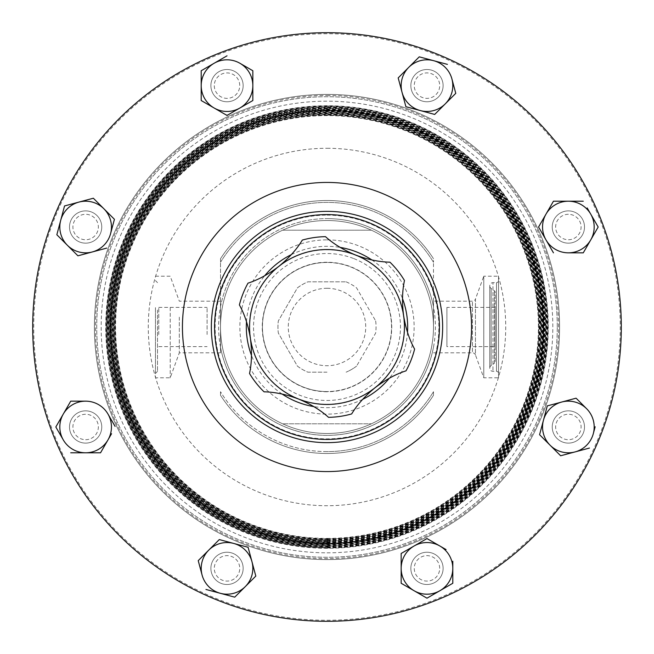 <?xml version="1.0" encoding="UTF-8"?>
<svg xmlns="http://www.w3.org/2000/svg" width="654" height="654" viewBox="0 0 654 654"><rect width="100%" height="100%" fill="white"/><g stroke="black" fill="none" stroke-linecap="round" stroke-linejoin="round"><path stroke-width="0.49" stroke-dasharray="3.27 2.45" d="M495.241 346.62L495.241 307.38L495.241 346.62L446.911 346.62L446.911 307.38L446.911 346.62M495.241 307.38L446.911 307.38M495.241 361.58L495.241 292.42A2.068 2.068 0 0 0 494.359 290.728L491.138 288.471L491.138 365.529L491.138 288.471A3.205 3.205 0 0 1 489.772 285.847L489.772 368.153A3.205 3.205 0 0 1 491.138 365.529L494.359 363.272L494.359 290.728L494.359 363.272A2.068 2.068 0 0 0 495.241 361.58L495.241 292.42M498.544 373.418A2.068 2.068 0 0 0 496.484 371.349L496.484 282.651L496.484 371.349L492.969 371.349A3.205 3.205 0 0 1 489.772 368.153L489.772 285.847A3.205 3.205 0 0 1 492.969 282.651L492.969 371.349L492.969 282.651L496.484 282.651A2.068 2.068 0 0 0 498.544 280.582L498.544 373.418L498.544 280.582M85.633 443.11A16.137 16.137 0 0 0 101.762 426.98A16.137 16.137 0 0 0 85.633 410.843A16.137 16.137 0 0 1 101.762 426.98A16.137 16.137 0 0 1 85.633 443.11A16.137 16.137 0 0 0 101.762 426.98A16.137 16.137 0 0 0 85.633 410.843A16.137 16.137 0 0 1 101.762 426.98A16.137 16.137 0 0 1 85.633 443.11A16.137 16.137 0 0 1 69.496 426.98A16.137 16.137 0 0 1 85.633 410.843A16.137 16.137 0 0 0 69.496 426.98A16.137 16.137 0 0 0 85.633 443.11A16.137 16.137 0 0 1 69.496 426.98A16.137 16.137 0 0 1 85.633 410.843A16.137 16.137 0 0 0 69.496 426.98A16.137 16.137 0 0 0 85.633 443.11M85.633 439.701A12.72 12.72 0 0 0 98.353 426.98A12.72 12.72 0 0 0 85.633 414.26A12.72 12.72 0 0 0 72.913 426.98A12.72 12.72 0 0 0 85.633 439.701M353.92 258.641A73.469 73.469 0 0 1 395.359 353.92A73.469 73.469 0 0 1 300.08 395.359A73.469 73.469 0 0 1 258.641 300.08A73.469 73.469 0 0 1 353.92 258.641M355.375 254.937A77.45 77.45 0 0 1 399.063 355.375A77.45 77.45 0 0 1 298.502 399.014A77.45 77.45 0 0 1 327 249.55A77.45 77.45 0 0 0 249.55 327A77.45 77.45 0 0 0 327 404.45A77.45 77.45 0 0 0 404.45 327A77.45 77.45 0 0 0 327 249.55A77.45 77.45 0 0 1 404.45 327A77.45 77.45 0 0 1 327 404.45A77.45 77.45 0 0 0 404.45 327A77.45 77.45 0 0 0 278.882 266.309A103.267 103.267 0 0 1 247.997 283.149A90.358 90.358 0 0 0 239.389 304.911A103.267 103.267 0 0 1 249.526 373.499A90.358 90.358 0 0 0 264.061 391.828A103.267 103.267 0 0 1 298.502 399.014A77.45 77.45 0 0 1 278.882 266.309A77.45 77.45 0 0 1 403.616 315.678A77.45 77.45 0 0 1 298.625 399.063A77.45 77.45 0 0 1 254.937 298.625A77.45 77.45 0 0 1 355.375 254.937M389.939 262.172A103.267 103.267 0 0 1 355.662 255.052A103.267 103.267 0 0 1 355.498 254.986A103.267 103.267 0 0 1 325.471 236.658A90.358 90.358 0 0 0 302.328 240.075A103.267 103.267 0 0 1 278.882 266.309A77.45 77.45 0 0 0 298.502 399.014A103.267 103.267 0 0 1 328.529 417.342A90.358 90.358 0 0 0 351.672 413.925A103.267 103.267 0 0 1 406.003 370.851A90.358 90.358 0 0 0 414.611 349.089A103.267 103.267 0 0 1 404.474 280.501A90.358 90.358 0 0 0 389.939 262.172M327 262.458A64.542 64.542 0 0 0 262.458 327A64.542 64.542 0 0 0 327 391.542A64.542 64.542 0 0 1 262.458 327A64.542 64.542 0 0 1 327 262.458A64.542 64.542 0 0 1 391.542 327A64.542 64.542 0 0 1 327 391.542A64.542 64.542 0 0 0 391.542 327A64.542 64.542 0 0 0 327 262.458A64.542 64.542 0 0 1 391.542 327A64.542 64.542 0 0 1 327 391.542M327 442.652A115.652 115.652 0 0 0 442.652 327A115.652 115.652 0 0 0 327 211.348A115.652 115.652 0 0 1 442.652 327A115.652 115.652 0 0 1 327 442.652A115.652 115.652 0 0 1 211.348 327A115.652 115.652 0 0 1 327 211.348A115.652 115.652 0 0 1 442.652 327A115.652 115.652 0 0 1 327 442.652A115.652 115.652 0 0 1 211.348 327A115.652 115.652 0 0 1 327 211.348A115.652 115.652 0 0 0 211.348 327A115.652 115.652 0 0 0 327 442.652A115.652 115.652 0 0 1 211.348 327A115.652 115.652 0 0 1 327 211.348M327 32.7A294.3 294.3 0 0 1 621.3 327A294.3 294.3 0 0 1 327 621.3A294.3 294.3 0 0 0 621.3 327A294.3 294.3 0 0 0 327 32.7A294.3 294.3 0 0 0 32.7 327A294.3 294.3 0 0 0 327 621.3A294.3 294.3 0 0 1 32.7 327A294.3 294.3 0 0 1 327 32.7M327 559.603A232.603 232.603 0 0 1 94.397 327A232.603 232.603 0 0 1 327 94.397A232.603 232.603 0 0 1 559.603 327A232.603 232.603 0 0 1 327 559.603A232.603 232.603 0 0 1 94.397 327A232.603 232.603 0 0 1 327 94.397A232.603 232.603 0 0 1 559.603 327A232.603 232.603 0 0 1 327 559.603M327 95.435A231.565 231.565 0 0 1 558.565 327A231.565 231.565 0 0 1 327 558.565A231.565 231.565 0 0 1 95.435 327A231.565 231.565 0 0 1 327 95.435M327 620.27A293.27 293.27 0 0 0 620.27 327A293.27 293.27 0 0 0 327 33.73A293.27 293.27 0 0 0 33.73 327A293.27 293.27 0 0 0 327 620.27M327 148.27A178.73 178.73 0 0 1 505.73 327A178.73 178.73 0 0 1 327 505.73A178.73 178.73 0 0 1 148.27 327A178.73 178.73 0 0 1 327 148.27M327 552.826A225.826 225.826 0 0 0 552.826 327A225.826 225.826 0 0 0 327 101.174A225.826 225.826 0 0 0 101.174 327A225.826 225.826 0 0 0 327 552.826M327 538.389A211.389 211.389 0 0 0 538.389 327A211.389 211.389 0 0 0 327 115.611A211.389 211.389 0 0 0 115.611 327A211.389 211.389 0 0 0 327 538.389M327 538.692A211.692 211.692 0 0 0 538.692 327A211.692 211.692 0 0 0 327 115.308A211.692 211.692 0 0 0 115.308 327A211.692 211.692 0 0 0 327 538.692M327 115.014A211.986 211.986 0 0 0 115.014 327A211.986 211.986 0 0 0 327 538.986A211.986 211.986 0 0 0 538.986 327A211.986 211.986 0 0 0 327 115.014M327 539.427A212.427 212.427 0 0 0 539.427 327A212.427 212.427 0 0 0 327 114.573A212.427 212.427 0 0 0 114.573 327A212.427 212.427 0 0 0 327 539.427M327 539.722A212.722 212.722 0 0 0 539.722 327A212.722 212.722 0 0 0 327 114.278A212.722 212.722 0 0 0 114.278 327A212.722 212.722 0 0 0 327 539.722M327 113.976A213.024 213.024 0 0 0 113.976 327A213.024 213.024 0 0 0 327 540.024A213.024 213.024 0 0 0 540.024 327A213.024 213.024 0 0 0 327 113.976M327 540.457A213.457 213.457 0 0 0 540.457 327A213.457 213.457 0 0 0 327 113.543A213.457 213.457 0 0 0 113.543 327A213.457 213.457 0 0 0 327 540.457M327 540.752A213.752 213.752 0 0 0 540.752 327A213.752 213.752 0 0 0 327 113.248A213.752 213.752 0 0 0 113.248 327A213.752 213.752 0 0 0 327 540.752M327 112.946A214.054 214.054 0 0 0 112.946 327A214.054 214.054 0 0 0 327 541.054A214.054 214.054 0 0 0 541.054 327A214.054 214.054 0 0 0 327 112.946M327 541.487A214.487 214.487 0 0 0 541.487 327A214.487 214.487 0 0 0 327 112.513A214.487 214.487 0 0 0 112.513 327A214.487 214.487 0 0 0 327 541.487M327 541.79A214.79 214.79 0 0 0 541.79 327A214.79 214.79 0 0 0 327 112.21A214.79 214.79 0 0 0 112.21 327A214.79 214.79 0 0 0 327 541.79M327 111.916A215.084 215.084 0 0 0 111.916 327A215.084 215.084 0 0 0 327 542.084A215.084 215.084 0 0 0 542.084 327A215.084 215.084 0 0 0 327 111.916M327 542.526A215.526 215.526 0 0 0 542.526 327A215.526 215.526 0 0 0 327 111.474A215.526 215.526 0 0 0 111.474 327A215.526 215.526 0 0 0 327 542.526M327 542.82A215.82 215.82 0 0 0 542.82 327A215.82 215.82 0 0 0 327 111.18A215.82 215.82 0 0 0 111.18 327A215.82 215.82 0 0 0 327 542.82M327 110.886A216.114 216.114 0 0 0 110.886 327A216.114 216.114 0 0 0 327 543.114A216.114 216.114 0 0 0 543.114 327A216.114 216.114 0 0 0 327 110.886M327 543.556A216.556 216.556 0 0 0 543.556 327A216.556 216.556 0 0 0 327 110.444A216.556 216.556 0 0 0 110.444 327A216.556 216.556 0 0 0 327 543.556M327 543.85A216.85 216.85 0 0 0 543.85 327A216.85 216.85 0 0 0 327 110.15A216.85 216.85 0 0 0 110.15 327A216.85 216.85 0 0 0 327 543.85M327 109.847A217.153 217.153 0 0 0 109.847 327A217.153 217.153 0 0 0 327 544.153A217.153 217.153 0 0 0 544.153 327A217.153 217.153 0 0 0 327 109.847M327 544.586A217.586 217.586 0 0 0 544.586 327A217.586 217.586 0 0 0 327 109.414A217.586 217.586 0 0 0 109.414 327A217.586 217.586 0 0 0 327 544.586M327 544.888A217.888 217.888 0 0 0 544.888 327A217.888 217.888 0 0 0 327 109.112A217.888 217.888 0 0 0 109.112 327A217.888 217.888 0 0 0 327 544.888M327 108.817A218.183 218.183 0 0 0 108.817 327A218.183 218.183 0 0 0 327 545.183A218.183 218.183 0 0 0 545.183 327A218.183 218.183 0 0 0 327 108.817M327 545.616A218.616 218.616 0 0 0 545.616 327A218.616 218.616 0 0 0 327 108.384A218.616 218.616 0 0 0 108.384 327A218.616 218.616 0 0 0 327 545.616M327 545.918A218.918 218.918 0 0 0 545.918 327A218.918 218.918 0 0 0 327 108.082A218.918 218.918 0 0 0 108.082 327A218.918 218.918 0 0 0 327 545.918M327 107.787A219.213 219.213 0 0 0 107.787 327A219.213 219.213 0 0 0 327 546.213A219.213 219.213 0 0 0 546.213 327A219.213 219.213 0 0 0 327 107.787M327 546.654A219.654 219.654 0 0 0 546.654 327A219.654 219.654 0 0 0 327 107.346A219.654 219.654 0 0 0 107.346 327A219.654 219.654 0 0 0 327 546.654M327 546.948A219.948 219.948 0 0 0 546.948 327A219.948 219.948 0 0 0 327 107.052A219.948 219.948 0 0 0 107.052 327A219.948 219.948 0 0 0 327 546.948M327 106.749A220.251 220.251 0 0 0 106.749 327A220.251 220.251 0 0 0 327 547.251A220.251 220.251 0 0 0 547.251 327A220.251 220.251 0 0 0 327 106.749M327 547.684A220.684 220.684 0 0 0 547.684 327A220.684 220.684 0 0 0 327 106.316A220.684 220.684 0 0 0 106.316 327A220.684 220.684 0 0 0 327 547.684M327 547.987A220.987 220.987 0 0 0 547.987 327A220.987 220.987 0 0 0 327 106.013A220.987 220.987 0 0 0 106.013 327A220.987 220.987 0 0 0 327 547.987M327 105.719A221.281 221.281 0 0 0 105.719 327A221.281 221.281 0 0 0 327 548.281A221.281 221.281 0 0 0 548.281 327A221.281 221.281 0 0 0 327 105.719M157.516 310.061L157.516 371.349L157.516 310.061M155.456 309.277L155.456 373.418L155.456 309.277M327 372.175L307.895 372.175A49.05 49.05 0 0 1 297.423 366.134L278.326 333.049A49.05 49.05 0 0 1 278.326 320.951L297.423 287.866A49.05 49.05 0 0 1 307.895 281.825L346.105 281.825L307.895 281.825A49.05 49.05 0 0 0 297.423 287.866L278.326 320.951A49.05 49.05 0 0 0 278.326 333.049L297.423 366.134A49.05 49.05 0 0 0 307.895 372.175L327 372.175M346.105 281.825A49.05 49.05 0 0 1 356.577 287.866L375.674 320.951L356.577 287.866A49.05 49.05 0 0 0 346.105 281.825M375.674 320.951A49.05 49.05 0 0 1 375.674 333.049L356.577 366.134L375.674 333.049A49.05 49.05 0 0 0 375.674 320.951M356.577 366.134A49.05 49.05 0 0 1 346.105 372.175A49.05 49.05 0 0 0 356.577 366.134M498.544 377.808L498.544 276.192L483.78 276.192L483.78 377.808L483.78 276.192L475.45 299.074L475.45 354.926L483.78 377.808L498.544 377.808L498.544 276.192M155.456 307.601L155.456 377.808L155.456 307.601M170.22 307.601L170.22 377.808L170.22 307.601M433.488 352.817L472.441 352.817L472.441 301.183L472.441 352.817A3.205 3.205 0 0 1 475.45 354.926L475.45 299.074A3.205 3.205 0 0 1 472.441 301.183L433.488 301.183L433.488 327A106.488 106.488 0 0 1 327 433.488A106.488 106.488 0 0 1 220.512 327A106.488 106.488 0 0 1 371.366 230.192L282.634 230.192A106.488 106.488 0 0 1 433.488 327L433.488 301.183M179.319 317.141L179.319 352.817L179.319 317.141M220.512 258.722A126.5 126.5 0 0 1 327 200.5A126.5 126.5 0 0 0 220.512 258.722L220.512 327A106.488 106.488 0 0 1 327 220.512A106.488 106.488 0 0 1 433.488 327A106.488 106.488 0 0 1 282.634 423.808L371.366 423.808A106.488 106.488 0 0 1 220.512 327L220.512 301.183L220.512 327A106.488 106.488 0 0 1 327 220.512A106.488 106.488 0 0 1 433.488 327A106.488 106.488 0 0 1 327 433.488A106.488 106.488 0 0 1 220.512 327L220.512 258.722A126.5 126.5 0 0 1 433.488 258.722L433.488 262.295L433.488 258.722A126.5 126.5 0 0 0 327 200.5A126.5 126.5 0 0 1 433.488 258.722M371.366 230.192A106.488 106.488 0 0 1 371.366 423.808L282.634 423.808A106.488 106.488 0 0 1 282.634 230.192L371.366 230.192M577.368 417.98A12.72 12.72 0 0 0 559.374 417.98A12.72 12.72 0 0 0 559.374 435.973A12.72 12.72 0 0 0 577.368 435.973A12.72 12.72 0 0 0 577.368 417.98M579.779 415.568A16.137 16.137 0 0 0 556.963 415.568A16.137 16.137 0 0 0 556.963 438.384A16.137 16.137 0 0 1 556.963 415.568A16.137 16.137 0 0 1 579.779 415.568A16.137 16.137 0 0 0 556.963 415.568A16.137 16.137 0 0 0 556.963 438.384A16.137 16.137 0 0 0 579.779 438.384A16.137 16.137 0 0 0 579.779 415.568A16.137 16.137 0 0 0 556.963 415.568A16.137 16.137 0 0 0 556.963 438.384A16.137 16.137 0 0 0 579.779 438.384A16.137 16.137 0 0 0 579.779 415.568A16.137 16.137 0 0 1 579.779 438.384A16.137 16.137 0 0 1 556.963 438.384A16.137 16.137 0 0 0 579.779 438.384A16.137 16.137 0 0 0 579.779 415.568M236.02 577.368A12.72 12.72 0 0 0 236.02 559.374A12.72 12.72 0 0 0 218.027 559.374A12.72 12.72 0 0 0 218.027 577.368A12.72 12.72 0 0 0 236.02 577.368M238.432 579.779A16.137 16.137 0 0 0 238.432 556.963A16.137 16.137 0 0 0 215.616 556.963A16.137 16.137 0 0 1 238.432 556.963A16.137 16.137 0 0 1 238.432 579.779A16.137 16.137 0 0 0 238.432 556.963A16.137 16.137 0 0 0 215.616 556.963A16.137 16.137 0 0 0 215.616 579.779A16.137 16.137 0 0 0 238.432 579.779A16.137 16.137 0 0 0 238.432 556.963A16.137 16.137 0 0 0 215.616 556.963A16.137 16.137 0 0 0 215.616 579.779A16.137 16.137 0 0 0 238.432 579.779A16.137 16.137 0 0 1 215.616 579.779A16.137 16.137 0 0 1 215.616 556.963A16.137 16.137 0 0 0 215.616 579.779A16.137 16.137 0 0 0 238.432 579.779M76.632 236.02A12.72 12.72 0 0 0 94.626 236.02A12.72 12.72 0 0 0 94.626 218.027A12.72 12.72 0 0 0 76.632 218.027A12.72 12.72 0 0 0 76.632 236.02M74.221 238.432A16.137 16.137 0 0 0 97.037 238.432A16.137 16.137 0 0 0 97.037 215.616A16.137 16.137 0 0 1 97.037 238.432A16.137 16.137 0 0 1 74.221 238.432A16.137 16.137 0 0 0 97.037 238.432A16.137 16.137 0 0 0 97.037 215.616A16.137 16.137 0 0 0 74.221 215.616A16.137 16.137 0 0 0 74.221 238.432A16.137 16.137 0 0 0 97.037 238.432A16.137 16.137 0 0 0 97.037 215.616A16.137 16.137 0 0 0 74.221 215.616A16.137 16.137 0 0 0 74.221 238.432A16.137 16.137 0 0 1 74.221 215.616A16.137 16.137 0 0 1 97.037 215.616A16.137 16.137 0 0 0 74.221 215.616A16.137 16.137 0 0 0 74.221 238.432M417.98 76.632A12.72 12.72 0 0 0 417.98 94.626A12.72 12.72 0 0 0 435.973 94.626A12.72 12.72 0 0 0 435.973 76.632A12.72 12.72 0 0 0 417.98 76.632M415.568 74.221A16.137 16.137 0 0 0 415.568 97.037A16.137 16.137 0 0 0 438.384 97.037A16.137 16.137 0 0 1 415.568 97.037A16.137 16.137 0 0 1 415.568 74.221A16.137 16.137 0 0 0 415.568 97.037A16.137 16.137 0 0 0 438.384 97.037A16.137 16.137 0 0 0 438.384 74.221A16.137 16.137 0 0 0 415.568 74.221A16.137 16.137 0 0 0 415.568 97.037A16.137 16.137 0 0 0 438.384 97.037A16.137 16.137 0 0 0 438.384 74.221A16.137 16.137 0 0 0 415.568 74.221A16.137 16.137 0 0 1 438.384 74.221A16.137 16.137 0 0 1 438.384 97.037A16.137 16.137 0 0 0 438.384 74.221A16.137 16.137 0 0 0 415.568 74.221M214.299 85.633A12.72 12.72 0 0 0 227.02 98.353A12.72 12.72 0 0 0 239.74 85.633A12.72 12.72 0 0 0 227.02 72.913A12.72 12.72 0 0 0 214.299 85.633M210.89 85.633A16.137 16.137 0 0 0 227.02 101.762A16.137 16.137 0 0 0 243.157 85.633A16.137 16.137 0 0 1 227.02 101.762A16.137 16.137 0 0 1 210.89 85.633A16.137 16.137 0 0 0 227.02 101.762A16.137 16.137 0 0 0 243.157 85.633A16.137 16.137 0 0 0 227.02 69.496A16.137 16.137 0 0 0 210.89 85.633A16.137 16.137 0 0 0 227.02 101.762A16.137 16.137 0 0 0 243.157 85.633A16.137 16.137 0 0 0 227.02 69.496A16.137 16.137 0 0 0 210.89 85.633A16.137 16.137 0 0 1 227.02 69.496A16.137 16.137 0 0 1 243.157 85.633A16.137 16.137 0 0 0 227.02 69.496A16.137 16.137 0 0 0 210.89 85.633M568.367 214.299A12.72 12.72 0 0 0 555.647 227.02A12.72 12.72 0 0 0 568.367 239.74A12.72 12.72 0 0 0 581.087 227.02A12.72 12.72 0 0 0 568.367 214.299M568.367 210.89A16.137 16.137 0 0 0 552.238 227.02A16.137 16.137 0 0 0 568.367 243.157A16.137 16.137 0 0 1 552.238 227.02A16.137 16.137 0 0 1 568.367 210.89A16.137 16.137 0 0 0 552.238 227.02A16.137 16.137 0 0 0 568.367 243.157A16.137 16.137 0 0 0 584.504 227.02A16.137 16.137 0 0 0 568.367 210.89A16.137 16.137 0 0 0 552.238 227.02A16.137 16.137 0 0 0 568.367 243.157A16.137 16.137 0 0 0 584.504 227.02A16.137 16.137 0 0 0 568.367 210.89A16.137 16.137 0 0 1 584.504 227.02A16.137 16.137 0 0 1 568.367 243.157A16.137 16.137 0 0 0 584.504 227.02A16.137 16.137 0 0 0 568.367 210.89M439.701 568.367A12.72 12.72 0 0 0 426.98 555.647A12.72 12.72 0 0 0 414.26 568.367A12.72 12.72 0 0 0 426.98 581.087A12.72 12.72 0 0 0 439.701 568.367M443.11 568.367A16.137 16.137 0 0 0 426.98 552.238A16.137 16.137 0 0 0 410.843 568.367A16.137 16.137 0 0 1 426.98 552.238A16.137 16.137 0 0 1 443.11 568.367A16.137 16.137 0 0 0 426.98 552.238A16.137 16.137 0 0 0 410.843 568.367A16.137 16.137 0 0 0 426.98 584.504A16.137 16.137 0 0 0 443.11 568.367A16.137 16.137 0 0 0 426.98 552.238A16.137 16.137 0 0 0 410.843 568.367A16.137 16.137 0 0 0 426.98 584.504A16.137 16.137 0 0 0 443.11 568.367A16.137 16.137 0 0 1 426.98 584.504A16.137 16.137 0 0 1 410.843 568.367A16.137 16.137 0 0 0 426.98 584.504A16.137 16.137 0 0 0 443.11 568.367M557.273 327A230.273 230.273 0 0 0 327 96.727A230.273 230.273 0 0 0 96.727 327A230.273 230.273 0 0 0 327 557.273A230.273 230.273 0 0 0 557.273 327A230.273 230.273 0 0 0 327 96.727A230.273 230.273 0 0 0 96.727 327A230.273 230.273 0 0 0 327 557.273A230.273 230.273 0 0 0 557.273 327M621.3 327A294.3 294.3 0 0 0 327 32.7A294.3 294.3 0 0 0 32.7 327A294.3 294.3 0 0 0 327 621.3A294.3 294.3 0 0 0 621.3 327M107.992 414.072L115.104 426.4M111.548 433.725L100.536 452.797L70.73 452.797M63.275 414.072L70.395 401.736M248.275 547.938L251.962 561.688M245.275 586.622L234.737 597.159M202.086 575.054L198.399 561.296M455.773 93.35L455.298 93.816M445.235 103.888L435.163 113.951M427.176 112.406L420.293 110.567M433.659 60.691L447.41 64.378M451.914 78.946L453.753 85.829M553.464 252.836L546.008 239.928M538.896 226.447L546.008 214.111M553.464 201.203L583.27 201.203M587.169 207.947L590.726 214.111M590.726 239.928L587.169 246.092M401.164 575.487L401.164 561.246M401.736 553.129L414.072 546.008M433.725 542.452L446.053 549.573M452.797 561.246L452.797 568.367M414.072 590.726L401.736 583.605M252.836 70.73L252.836 71.392M252.836 85.633L252.836 99.866M239.928 107.992L227.6 115.104M226.447 115.104L214.111 107.992M201.203 99.866L201.203 71.392M214.111 63.275L227.02 55.819M112.406 226.824L110.567 233.707M106.708 248.103L92.312 251.962M77.442 255.346L67.378 245.275M64.55 205.945L78.946 202.086M539.575 434.697L543.433 420.293M547.938 405.725L561.688 402.038M576.558 398.654L586.622 408.725M595.148 426.784L593.309 433.659M220.512 395.278L220.512 391.705L220.512 395.278A126.5 126.5 0 0 0 433.488 395.278L433.488 391.705L433.488 395.278A126.5 126.5 0 0 1 220.512 395.278A126.5 126.5 0 0 0 433.488 395.278M220.512 327L220.512 352.817L220.512 327A106.488 106.488 0 0 1 327 220.512A106.488 106.488 0 0 1 433.488 327A106.488 106.488 0 0 1 327 433.488A106.488 106.488 0 0 1 220.512 327M433.488 306.849L433.488 262.295L433.488 306.849A108.384 108.384 0 0 0 327 218.616A108.384 108.384 0 0 1 433.488 306.849M207.089 334.488L207.089 307.38L207.089 334.488M158.758 334.488L158.758 307.38L158.758 334.488M362.659 399.365A80.671 80.671 0 0 1 313.806 406.592M282.16 394.06A80.671 80.671 0 0 1 251.479 355.367M246.501 321.694A80.671 80.671 0 0 1 264.674 275.775M291.341 254.635A80.671 80.671 0 0 1 340.194 247.408M327 404.229A77.229 77.229 0 0 0 404.229 327A77.229 77.229 0 0 0 327 249.771A77.229 77.229 0 0 0 249.771 327A77.229 77.229 0 0 0 327 404.229M327 391.762A64.762 64.762 0 0 1 262.238 327A64.762 64.762 0 0 1 327 262.238A64.762 64.762 0 0 1 391.762 327A64.762 64.762 0 0 1 327 391.762M371.84 259.94A80.671 80.671 0 0 1 402.521 298.633M407.499 332.306A80.671 80.671 0 0 1 389.326 378.225M327 288.275A38.725 38.725 0 0 1 365.725 327A38.725 38.725 0 0 1 327 365.725A38.725 38.725 0 0 1 288.275 327A38.725 38.725 0 0 1 327 288.275M327 239.871A87.129 87.129 0 0 1 414.129 327A87.129 87.129 0 0 1 327 414.129A87.129 87.129 0 0 1 239.871 327A87.129 87.129 0 0 1 327 239.871M220.512 262.295A124.603 124.603 0 0 1 433.488 262.295A124.603 124.603 0 0 0 220.512 262.295M327 435.384A108.384 108.384 0 0 1 220.512 347.151A108.384 108.384 0 0 0 433.488 347.151A108.384 108.384 0 0 1 218.616 327A108.384 108.384 0 0 1 327 218.616A108.384 108.384 0 0 1 435.384 327A108.384 108.384 0 0 1 327 435.384M327 451.603A124.603 124.603 0 0 1 220.512 391.705A124.603 124.603 0 0 0 433.488 391.705A124.603 124.603 0 0 1 327 451.603M220.512 306.849A108.384 108.384 0 0 1 327 218.616A108.384 108.384 0 0 0 220.512 306.849M327 220.512A106.488 106.488 0 0 1 433.488 327A106.488 106.488 0 0 1 327 433.488A106.488 106.488 0 0 0 433.488 327M327 215.125A111.875 111.875 0 0 1 438.875 327A111.875 111.875 0 0 1 327 438.875A111.875 111.875 0 0 1 215.125 327A111.875 111.875 0 0 1 327 215.125M282.634 423.808A106.488 106.488 0 0 1 282.634 230.192M157.516 282.651L155.456 280.582M155.456 276.192L170.22 276.192L179.319 301.183L220.512 301.183M220.512 352.817L179.319 352.817L170.22 377.808L155.456 377.808M157.516 371.349L155.456 373.418M158.758 346.62L207.089 346.62M158.758 307.38L207.089 307.38"/><path stroke-width="0.98" d="M355.662 255.052C367.85 259.613 379.271 261.984 389.939 262.172A90.358 90.358 0 0 1 404.474 280.501C402.21 290.932 401.924 302.655 403.616 315.678A77.45 77.45 0 0 0 278.882 266.309C288.994 258.011 296.802 249.264 302.328 240.075A90.358 90.358 0 0 1 325.471 236.658C333.344 243.803 343.309 249.893 355.375 254.937L355.662 255.052M327 211.348A115.652 115.652 0 0 1 442.652 327A115.652 115.652 0 0 1 327 442.652A115.652 115.652 0 0 1 211.348 327A115.652 115.652 0 0 1 327 211.348A115.652 115.652 0 0 0 211.348 327A115.652 115.652 0 0 0 327 442.652M621.3 327A294.3 294.3 0 0 0 327 32.7A294.3 294.3 0 0 0 32.7 327A294.3 294.3 0 0 0 327 621.3A294.3 294.3 0 0 0 621.3 327M471.567 327A144.567 144.567 0 0 0 327 182.433A144.567 144.567 0 0 0 182.433 327A144.567 144.567 0 0 0 327 471.567A144.567 144.567 0 0 0 471.567 327M543.539 327A216.539 216.539 0 0 0 327 110.461A216.539 216.539 0 0 0 110.461 327A216.539 216.539 0 0 0 327 543.539A216.539 216.539 0 0 0 543.539 327M115.104 426.4L107.992 414.072A25.817 25.817 0 0 1 107.992 439.889L111.548 433.725M100.536 452.797L107.992 439.889A25.817 25.817 0 0 1 85.633 452.797L100.536 452.797M70.73 452.797L85.633 452.797A25.817 25.817 0 0 1 63.275 439.889L55.819 426.98L63.275 439.889A25.817 25.817 0 0 1 63.275 414.072L55.819 426.98L63.275 414.072A25.817 25.817 0 0 1 85.633 401.164L70.73 401.164L63.275 414.072M70.395 401.736L70.73 401.164L85.633 401.164A25.817 25.817 0 0 1 107.992 414.072M198.399 561.296L198.227 560.65L219.303 539.575L248.103 547.292L248.275 547.938M234.737 597.159L205.945 589.45L234.737 597.159L245.275 586.622A25.817 25.817 0 0 0 251.962 561.688L255.812 576.084L245.275 586.622A25.817 25.817 0 0 1 202.086 575.054A25.817 25.817 0 0 1 233.707 543.433A25.817 25.817 0 0 1 251.962 561.688L248.103 547.292L219.303 539.575L198.227 560.65L202.086 575.054M455.298 93.816L445.235 103.888A25.817 25.817 0 0 1 420.293 110.567L405.897 106.708L398.188 77.916L419.263 56.841L433.659 60.691A25.817 25.817 0 0 1 445.235 103.888L455.773 93.35L451.914 78.946M435.163 113.951L434.697 114.425L427.176 112.406M447.41 64.378L419.263 56.841L408.725 67.378A25.817 25.817 0 0 1 433.659 60.691M453.753 85.829L455.773 93.35M587.169 246.092L583.27 252.836L568.367 252.836A25.817 25.817 0 0 1 546.008 239.928L538.561 227.02L538.896 226.447M546.008 214.111L553.464 201.203L538.561 227.02L546.008 239.928A25.817 25.817 0 0 1 568.367 201.203A25.817 25.817 0 0 1 590.726 214.111L598.181 227.02L590.726 239.928A25.817 25.817 0 0 1 568.367 252.836L583.27 252.836L598.181 227.02L590.726 214.111A25.817 25.817 0 0 1 590.726 239.928M590.726 214.111L587.169 207.947M401.736 583.605L401.164 583.27L401.164 575.487M401.164 561.246L401.164 553.464L401.736 553.129M446.053 549.573L426.98 538.561L414.072 546.008A25.817 25.817 0 0 1 452.797 568.367A25.817 25.817 0 0 1 439.889 590.726L452.797 583.27L452.797 568.367L452.797 583.27L426.98 598.181L414.072 590.726A25.817 25.817 0 0 1 414.072 546.008L426.98 538.561L433.725 542.452M452.797 568.367L452.797 561.246M252.836 71.392L252.836 85.633A25.817 25.817 0 0 1 214.111 107.992L201.203 100.536L201.203 99.866M252.836 99.866L252.836 100.536L239.928 107.992L252.836 100.536L252.836 70.73L239.928 63.275A25.817 25.817 0 0 1 252.836 85.633M227.6 115.104L226.447 115.104M201.203 71.392L201.203 70.73L214.111 63.275A25.817 25.817 0 0 1 239.928 63.275L252.836 70.73M110.567 233.707L114.425 219.303L93.35 198.227L78.946 202.086A25.817 25.817 0 0 1 110.567 233.707A25.817 25.817 0 0 1 67.378 245.275L56.841 234.737L67.378 245.275A25.817 25.817 0 0 1 78.946 202.086L93.35 198.227L114.425 219.303L112.406 226.824M67.378 245.275L77.916 255.812L92.312 251.962L77.916 255.812L77.442 255.346M56.841 234.737L64.55 205.945L56.841 234.737M560.65 455.773L539.575 434.697L560.65 455.773L589.45 448.055L560.65 455.773M576.558 398.654L586.622 408.725A25.817 25.817 0 0 0 561.688 402.038L576.084 398.188L547.292 405.897L543.433 420.293L547.292 405.897L547.938 405.725M586.622 408.725A25.817 25.817 0 0 1 593.309 433.659L595.148 426.784M439.889 590.726A25.817 25.817 0 0 1 414.072 590.726L426.98 598.181L439.889 590.726M414.072 546.008L401.164 553.464L401.164 583.27L414.072 590.726M583.27 201.203L553.464 201.203M546.008 239.928L553.464 252.836M214.111 107.992L201.203 100.536L201.203 85.633A25.817 25.817 0 0 1 214.111 63.275L201.203 70.73L201.203 85.633A25.817 25.817 0 0 0 214.111 107.992L227.02 115.439L239.928 107.992M227.02 55.819L214.111 63.275M408.725 67.378A25.817 25.817 0 0 0 402.038 92.312L405.897 106.708L420.293 110.567A25.817 25.817 0 0 1 402.038 92.312L398.188 77.916L408.725 67.378M420.293 110.567L434.697 114.425L445.235 103.888M92.312 251.962L106.708 248.103M78.946 202.086L64.55 205.945M245.275 586.622L255.812 576.084L251.962 561.688M593.309 433.659A25.817 25.817 0 0 1 550.112 445.235A25.817 25.817 0 0 1 543.433 420.293L539.575 434.697M543.433 420.293A25.817 25.817 0 0 1 561.688 402.038M327 404.45A77.45 77.45 0 0 1 298.502 399.014C286.256 394.411 274.778 392.016 264.061 391.828A90.358 90.358 0 0 1 249.526 373.499C251.79 363.068 252.076 351.345 250.384 338.322A77.45 77.45 0 0 0 375.118 387.691A77.45 77.45 0 0 0 403.616 315.678C405.75 328.578 409.412 339.72 414.611 349.089A90.358 90.358 0 0 1 406.003 370.851C395.842 374.104 385.549 379.712 375.118 387.691C365.006 395.989 357.198 404.736 351.672 413.925A90.358 90.358 0 0 1 328.529 417.342C320.632 410.172 310.617 404.066 298.502 399.014A77.45 77.45 0 0 0 327 404.45M278.882 266.309L278.882 266.309A77.45 77.45 0 0 0 250.384 338.322C248.25 325.422 244.588 314.28 239.389 304.911A90.358 90.358 0 0 1 247.997 283.149C258.158 279.896 268.451 274.288 278.882 266.309L278.882 266.309M313.806 406.592A80.671 80.671 0 0 1 282.16 394.06M251.479 355.367A80.671 80.671 0 0 1 246.501 321.694M264.674 275.775A80.671 80.671 0 0 1 291.341 254.635M327 439.431A112.431 112.431 0 0 0 439.431 327A112.431 112.431 0 0 0 327 214.569A112.431 112.431 0 0 0 214.569 327A112.431 112.431 0 0 0 327 439.431M340.194 247.408A80.671 80.671 0 0 1 371.84 259.94M402.521 298.633A80.671 80.671 0 0 1 407.499 332.306M389.326 378.225A80.671 80.671 0 0 1 362.659 399.365"/></g></svg>
